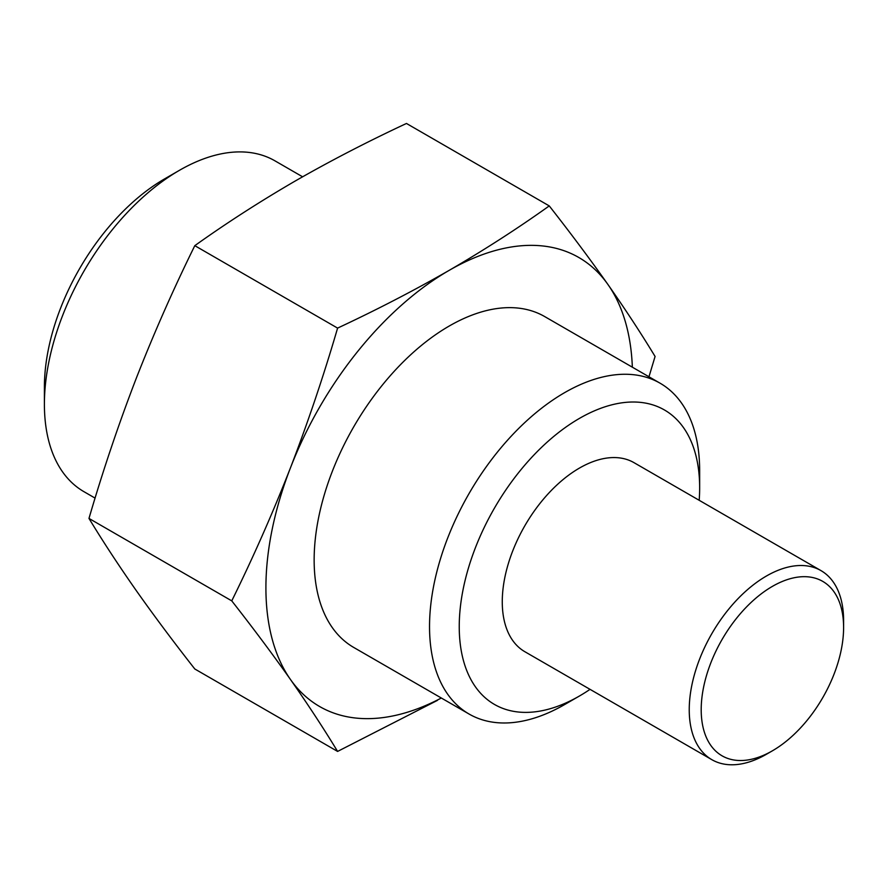 <?xml version="1.0" encoding="UTF-8"?>
<svg xmlns="http://www.w3.org/2000/svg" width="888" height="888" viewBox="0 0 888 888"><rect width="100%" height="100%" fill="white"/><g stroke="black" fill="none" stroke-linecap="round" stroke-linejoin="round"><path stroke-width="1.33" d="M632.345 367.177A259.229 149.661 120 0 0 607.958 284.526A259.229 149.661 120 0 0 449.206 270.341A259.229 149.661 120 0 0 290.465 467.821A259.229 149.661 120 0 0 265.912 587.834A259.229 149.661 120 0 0 290.465 679.486A259.229 149.661 120 0 0 441.336 698.012M337.595 328.105C323.687 375.713 307.97 422.288 290.465 467.821C272.694 513.209 253.124 557.553 231.757 600.865C253.124 628.116 272.694 654.323 290.465 679.486C307.97 704.506 323.687 728.482 337.595 751.426L194.805 668.986C173.438 641.747 153.868 615.539 136.108 590.365C118.592 565.345 102.886 541.369 88.978 518.426C102.886 470.818 118.592 424.242 136.108 378.71C153.868 333.322 173.438 288.977 194.805 245.665C226.318 223.166 259.662 201.687 294.849 181.23C330.236 160.928 367.443 141.669 406.471 123.465L549.25 205.905C517.715 228.438 484.371 249.917 449.206 270.341C413.764 290.654 376.556 309.912 337.595 328.105L194.805 245.665M699.189 500.299A169.997 98.146 120 0 0 699.655 487.801A169.997 98.146 120 0 0 579.453 418.392A169.997 98.146 120 0 0 459.24 626.606A169.997 98.146 120 0 0 579.453 696.003L564.59 704.584A191.009 110.279 -60 0 1 469.086 714.041L353.702 647.43A191.009 110.279 -60 0 1 324.431 494.361A191.009 110.279 -60 0 1 449.206 326.04A191.009 110.279 -60 0 1 544.71 316.583L660.095 383.205A191.009 110.279 -60 0 1 699.655 470.64A191.009 110.279 -60 0 1 699.444 479.598M231.757 600.865L88.978 518.426M337.595 751.426L437.429 700.377M648.606 377.999L655.078 356.465C641.169 333.522 625.463 309.546 607.958 284.526C590.187 259.352 570.618 233.144 549.25 205.905M772.405 586.38A100.688 58.131 120 0 0 701.198 709.701A100.688 58.131 120 0 0 772.405 750.815L766.422 754.267A109.146 63.015 -60 0 1 711.843 759.673A109.146 63.015 -60 0 1 695.115 672.205A109.146 63.015 -60 0 1 766.422 576.023A109.146 63.015 -60 0 1 820.989 570.618A109.146 63.015 -60 0 1 843.6 620.59L843.6 627.494A100.688 58.131 120 0 0 772.405 586.38M469.086 714.041A191.009 110.279 -60 0 1 439.815 560.983A191.009 110.279 -60 0 1 564.59 392.663A191.009 110.279 -60 0 1 660.095 383.205M44.4 404.251L44.4 387.09A169.997 98.146 -60 0 1 164.602 178.888A169.997 98.146 -60 0 1 164.613 178.888L179.465 170.307A191.009 110.279 120 0 0 44.4 404.251A191.009 110.279 120 0 0 83.96 491.686L95.083 498.113M820.989 570.618L634.021 462.67A109.146 63.015 120 0 0 579.453 468.076A109.146 63.015 120 0 0 508.147 564.257A109.146 63.015 120 0 0 524.875 651.725L711.843 759.673M766.422 754.267L772.405 750.815A100.688 58.131 120 0 0 843.6 627.494M564.59 704.584L564.59 704.584A191.009 110.279 -60 0 1 564.59 704.584L579.453 696.003A169.997 98.146 120 0 0 590.043 689.343M302.586 176.79L274.969 160.85A191.009 110.279 120 0 0 179.465 170.307L164.602 178.888M699.655 487.801L699.655 470.64"/></g></svg>
